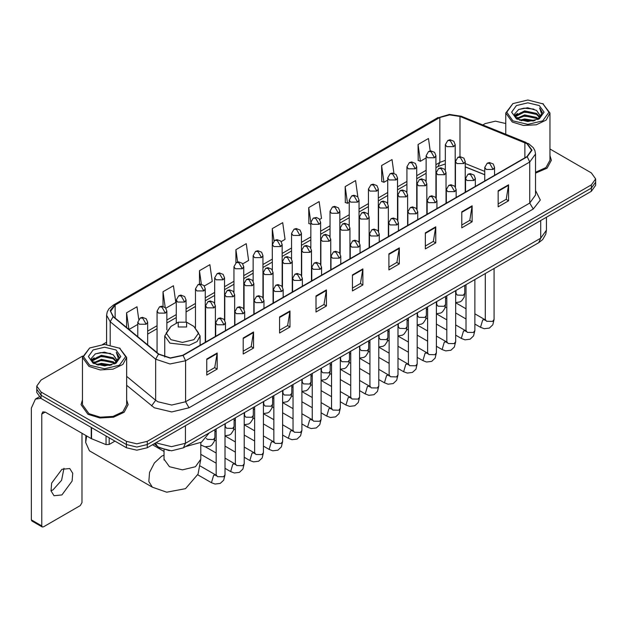 <?xml version="1.0" encoding="UTF-8"?>
<svg xmlns="http://www.w3.org/2000/svg" width="627" height="627" viewBox="0 0 627 627"><rect width="100%" height="100%" fill="white"/><g stroke="black" fill="none" stroke-linecap="round" stroke-linejoin="round"><path stroke-width="0.94" d="M484.773 174.8L465.265 166.915M169.282 450.695L158.255 447.09L154.171 443.728M82.599 356.042L41.068 380.025L36.75 386.036L36.75 392.447L41.068 398.451L126.419 447.733L136.827 450.217L147.235 447.733L591.339 191.329L595.65 185.318L595.65 182.112L591.339 188.124L595.65 182.112L595.65 178.907L591.339 172.903L549.926 148.991M36.75 386.036L41.068 392.04L126.419 441.322L136.827 443.806L147.235 441.322L147.235 444.527L591.339 188.124L147.235 444.527L136.827 447.012L126.419 444.527L136.827 447.012L147.235 444.527L147.235 447.733M41.068 392.04L41.068 395.245L126.419 444.527L41.068 395.245L36.75 389.242L41.068 395.245L41.068 398.451M82.474 399.932L81.008 404.666L87.905 414.275L99.959 417.997L113.573 417.221L124.138 412.213L128.112 404.666L126.638 399.932L128.112 404.666L124.138 412.213L113.573 417.221L99.959 417.997L87.905 414.275L81.008 404.666L82.474 399.932M526.978 143.755L531.578 150.166L526.978 156.57L182.794 355.282L170.325 357.907L158.835 354.075L113.393 316.611L110.556 311.407L115.156 304.996L439.88 117.515L449.614 114.898L459.991 116.504L526.978 143.755M527.252 143.591L460.21 116.316L449.583 114.67L439.605 117.359L114.874 304.84L110.219 310.6L113.072 316.737L158.513 354.208L170.293 358.135L183.076 355.446L527.252 156.734L531.97 150.166L527.252 143.591M206.738 359.052L206.738 375.079L217.146 369.068L217.146 353.04L206.738 359.052M206.738 372.234L214.755 367.602L217.146 353.04M214.685 367.641L217.146 369.068M243.166 338.016L243.166 354.043L253.574 348.032L253.574 332.012L243.166 338.016M243.166 351.198L251.184 346.574L253.574 332.012M251.113 346.613L253.574 348.032M279.595 316.988L279.595 333.008L290.003 327.004L290.003 310.976L279.595 316.988M279.595 330.17L287.613 325.538L290.003 310.976M287.542 325.578L290.003 327.004M316.032 295.952L316.032 311.98L326.44 305.968L326.44 289.94L316.032 295.952M316.032 309.135L324.041 304.503L326.44 289.94M323.971 304.55L326.44 305.968M498.183 190.788L498.183 206.816L508.591 200.805L508.591 184.777L498.183 190.788M498.183 203.971L506.201 199.339L508.591 184.777M506.13 199.378L508.591 200.805M461.746 211.824L461.746 227.844L472.162 221.833L472.162 205.813L461.746 211.824M461.746 224.999L469.764 220.375L472.162 205.813M469.694 220.414L472.162 221.833M425.318 232.852L425.318 248.88L435.726 242.868L435.726 226.841L425.318 232.852M425.318 246.035L433.335 241.411L435.726 226.841M433.265 241.45L435.726 242.868M388.889 253.888L388.889 269.908L399.297 263.904L399.297 247.877L388.889 253.888M388.889 267.071L396.907 262.439L399.297 247.877M396.836 262.478L399.297 263.904M352.46 274.916L352.46 290.944L362.868 284.932L362.868 268.912L352.46 274.916M352.46 288.099L360.478 283.475L362.868 268.912M360.407 283.514L362.868 284.932M535.505 173.138L547.018 168.177L551.399 160.277L549.926 155.551L551.399 160.277L547.018 168.177L535.505 173.138M147.235 441.322L591.339 184.918L595.65 178.907M505.762 123.495L495.424 121.136L485.173 123.621L482.821 124.977M106.629 342.17L102.671 344.45M204.331 285.998L212.208 281.445L209.857 264.704L199.449 270.715L199.449 284.102M165.889 308.194L175.779 302.48L173.428 285.74L163.02 291.743L163.02 306.329M138.763 319.323L137 306.768L126.591 312.779L126.591 327.49M319.66 219.411L321.502 218.345L319.151 201.604L308.743 207.615L308.907 223.541M357.876 196.941L355.58 180.568L345.171 186.58L345.344 202.513M393.928 173.224L392.008 159.54L381.6 165.552L381.772 181.477M430.185 150.919L428.445 138.504L418.037 144.516L418.201 160.441M242.774 263.802L248.637 260.417L246.293 243.668L235.877 249.679L235.877 262.807M281.217 241.607L285.073 239.381L282.722 222.64L272.314 228.643L272.369 244.64M272.369 270.049L272.314 244.514M272.314 228.643L274.023 240.854M310.812 224.254L308.743 223.478M308.743 207.615L310.812 222.342L312.246 224.341L319.182 224.341L320.624 222.334L319.245 218.925L316.478 217.491L313.265 218.086L315.718 218.329L319.182 224.341M345.171 186.58L347.523 203.328L349.255 202.325M347.523 203.328L345.171 202.45M381.6 165.552L383.951 182.292L387.698 180.129M383.951 182.292L381.6 181.415M418.037 144.516L420.38 161.257L426.141 157.933M420.38 161.257L418.037 160.379M235.877 249.679L237.609 261.976M199.449 270.715L201.33 284.102M163.02 291.743L165.23 307.465M129.005 329.481L137.815 324.394M126.591 312.779L128.927 329.41M512.925 120.815L527.848 124.389L542.763 120.815L548.946 112.202L542.763 103.588L549.926 113.009L546.203 120.086L536.297 124.781L523.537 125.51L512.235 122.022L505.762 113.009L512.925 103.588L506.749 112.202L512.925 120.815M535.505 172.237L545.968 167.566L549.926 160.277L549.926 113.009M519.579 120.243L524.674 118.934L534.996 120.596M521.037 120.682L524.674 119.937L533.483 120.964M516.421 118.589L524.674 114.929L536.516 117.429L538.428 119.012M516.914 119.02L524.674 115.932L536.516 118.432L537.895 119.491M515.723 117.923L515.997 115.266L524.674 110.924L536.516 113.424L539.761 117.108M515.613 117.437L515.997 116.269L524.674 111.927L536.516 114.427L539.533 117.586M537.77 119.592L540.113 115.431L536.516 110.423L540.106 115.674M539.298 105.595L527.871 102.852L516.429 105.571L511.656 112.162L516.397 118.816L527.895 121.552L539.369 118.769L544.04 112.178L539.298 105.595M536.516 110.423L527.707 107.789L518.647 109.459L514.446 114.2L517.236 119.263M538.773 119.099L542.692 114.138L542.77 113.244L539.581 107.93L541.587 113.887L537.903 119.53M543.46 103.988L527.848 100.022L512.925 103.588M539.581 107.93L542.763 113.448M518.435 109.56L523.984 108.189L533.922 109.082M514.61 116.011L516.421 114.584M520.402 112.891L523.984 112.202L533.569 112.985M520.402 116.896L523.984 116.207L533.569 116.99M521.139 120.713L523.984 120.212L533.467 120.972M514.508 115.611L517.479 113.503M516.084 118.307L517.479 117.508M86.667 436L85.648 442.427L85.938 435.577M85.648 442.427L89.457 450.844L152.4 487.187L148.834 481.544L149.579 472.437L154.367 462.93L161.601 456.229L164.015 455.092M178.248 327.02L186.58 327.02L186.58 322.215L193.892 326.432L198.641 333.055L193.892 339.685L182.418 342.428L170.944 339.685L166.186 333.055L170.944 326.432L164.752 335.892L169.925 343.102L189.174 345.312L197.105 341.558L200.076 335.892L193.892 326.432L186.58 322.215L178.248 322.215L178.248 327.02M185.341 446.675L201.494 442.2L209.246 432.873M63.978 468.306L61.634 480.243L53.076 489.844L50.983 490.823M61.885 494.922L72.136 481.089L72.771 473.314L69.73 468.51L61.885 469.286L51.626 483.119L50.991 490.894L54.032 495.706L61.885 494.922M109.153 437.764L109.153 444.472L114.968 441.118M40.896 398.357L35.418 399.085L31.35 408.067L31.35 519.846L41.758 525.857L41.758 414.079L42.777 411.829L45.23 412.072L91.221 438.626L91.221 427.41M41.758 525.857L42.268 526.978L31.859 520.966L31.35 519.846M42.268 526.978L43.49 526.852L80.272 505.621L82.004 502.619L82.004 433.304M109.153 444.472L106.01 444.637L91.221 438.626M89.637 365.204L104.56 368.77L119.475 365.204L125.659 356.591L119.475 347.969L126.638 357.39L122.916 364.467L113.009 369.162L100.249 369.891L88.948 366.403L82.474 357.39L89.637 347.977L83.462 356.591L89.637 365.204M82.474 357.39L82.474 404.666L88.948 413.679L100.249 417.167L113.009 416.438L122.916 411.743L126.638 404.666L126.638 357.39M96.292 364.624L101.386 363.323L111.708 364.977M97.749 365.071L101.386 364.318L110.195 365.353L100.696 364.593L97.851 365.094M93.133 362.978L101.386 359.318L113.228 361.818L115.141 363.394M93.627 363.409L101.386 360.313L113.228 362.814L114.608 363.872M92.435 362.304L92.71 359.647L101.386 355.305L113.228 357.805L116.473 361.489M92.326 361.818L92.71 360.65L101.386 356.308L113.228 358.809L116.246 361.967M114.482 363.973L116.826 359.812L113.228 354.804L116.818 360.055M116.011 349.976L104.584 347.24L93.141 349.952L88.368 356.544L93.039 363.158L104.607 365.933L116.081 363.158L120.752 356.559L116.011 349.976M113.228 354.804L104.419 352.17L95.359 353.84L91.166 358.581L93.948 363.644M115.493 363.48L119.404 358.519L119.483 357.633L116.293 352.311L118.299 358.268L114.616 363.911M120.172 348.377L104.56 344.403L89.637 347.977M116.293 352.311L119.475 357.829M95.147 353.942L100.696 352.578L110.634 353.463M91.323 360.392L93.133 358.973M97.114 357.272L100.696 356.583L110.281 357.366M97.114 361.285L100.696 360.588L110.281 361.371M91.221 360L94.191 357.884M92.796 362.688L94.191 361.889M156.327 442.482L157.643 443.32L171.524 446.643L185.396 443.32L540.686 238.205L546.431 230.187L545.843 234.083L542.629 239.561L538.648 242.696L183.366 447.819L185.396 443.32L185.396 425.694M540.686 220.571L540.686 238.205L538.648 242.696M155.527 442.944L157.236 446.134L154.258 443.673M591.339 191.329L591.339 184.918M126.419 447.733L126.419 441.322M535.505 190.545L540.349 200.044L533.224 209.057L189.04 407.769L185.568 401.758L529.752 203.046L535.505 195.036L535.505 154.007L529.752 162.025L527.252 156.734M189.04 407.769L171.696 411.915L154.344 407.769L126.638 385.299M158.513 354.208L155.614 359.224L155.614 400.245L157.816 401.758L171.696 405.073L185.568 401.758L185.568 360.737L169.98 364.013L155.614 359.224L110.18 321.753L106.629 315.256L106.629 344.466M535.505 154.007L534.925 150.668L533.279 147.651L528.741 143.748L525.105 142.548M526.155 142.501L461.26 116.261L449.379 114.412L439.605 117.359M114.874 304.84L113.393 304.996L108.902 308.829L107.201 311.925L106.629 315.256M113.072 316.737L110.18 321.753L110.18 344.842M461.26 116.261L460.21 116.316M183.076 355.446L185.568 360.737L529.752 162.025L529.752 203.046L533.224 209.057M126.638 376.349L155.614 400.245L151.601 405.873M115.156 304.996L115.156 318.061M524.885 142.737L524.885 157.785M459.991 116.504L459.991 156.687M484.773 171.39L465.265 163.506M455.672 160.151L455.171 160.065M445.358 160.34L439.88 162.393L435.953 164.658M439.88 117.515L439.88 162.393L438.054 166.437L435.953 167.644M426.141 170.325L416.728 175.756M406.915 181.422L397.51 186.854M387.698 192.52L378.285 197.952M368.472 203.618L359.067 209.05M349.255 214.716L339.842 220.148M330.029 225.814L320.624 231.245M310.812 236.912L301.399 242.343M291.586 248.002L282.181 253.433M272.369 259.1L262.956 264.531M253.143 270.198L243.738 275.629M233.926 281.296L224.513 286.727M214.7 292.394L205.295 297.825M195.483 303.492L186.07 308.923M176.258 314.589L166.853 320.021M157.04 325.687L147.627 331.119M352.46 275.425L362.821 269.445M388.889 254.397L399.258 248.41M425.318 233.362L435.687 227.374M461.746 212.326L472.115 206.346M498.183 191.298L508.544 185.31M316.032 296.461L326.393 290.473M279.595 317.489L289.964 311.509M243.166 338.525L253.535 332.537M206.738 359.561L217.107 353.573M200.812 442.584L200.812 459.23L195.428 466.739L182.418 469.85L169.408 466.739L164.015 459.23L164.055 459.952M493.151 169.415L494.585 167.409L493.206 164L489.444 162.511L487.226 163.161L489.679 163.404L493.151 169.415L486.207 169.415L484.773 167.409L487.226 163.161M474.874 324.057L480.533 327.325L482.743 319.895L484.945 319.676L474.874 313.853M485.423 320.17L485.126 320.444L485.267 319.488L486.56 321.29L492.603 321.4L494.1 319.488L492.791 324.825L489.334 328.086L484.193 328.705L480.533 327.325M473.926 180.513L475.368 178.507L473.988 175.098L470.226 173.608L468.008 174.259L470.462 174.502L473.926 180.513L466.99 180.513L465.555 178.507L468.008 174.259M455.657 335.155L461.315 338.415L463.518 330.985L465.728 330.774L455.657 324.951M466.198 331.268L465.9 331.542L466.041 330.586L467.334 332.388L473.377 332.498L474.874 330.586L473.565 335.923L470.109 339.183L464.968 339.803L461.315 338.415M454.708 191.611L456.142 189.605L454.763 186.195L451.001 184.706L448.783 185.357L451.236 185.6L454.708 191.611L447.764 191.611L446.33 189.605L448.783 185.357M436.431 346.253L442.09 349.513L444.3 342.083L446.502 341.864L436.431 336.048M446.98 342.366L446.683 342.64L446.824 341.684L448.117 343.486L454.16 343.596L455.657 341.684L454.348 347.021L450.891 350.281L445.75 350.901L442.09 349.513M435.483 202.709L436.925 200.703L435.546 197.293L431.784 195.804L429.566 196.455L432.019 196.698L435.483 202.709L428.547 202.709L427.112 200.703L429.566 196.455M417.214 357.351L422.872 360.611L425.075 353.181L427.285 352.962L417.214 347.146M427.755 353.463L427.457 353.738L427.598 352.782L428.892 354.584L434.934 354.694L436.431 352.782L435.122 358.119L431.666 361.379L426.525 361.998L422.872 360.611M416.265 213.807L417.7 211.801L416.32 208.391L412.558 206.902L410.34 207.553L412.793 207.796L416.265 213.807L409.321 213.807L407.887 211.801L410.34 207.553M397.988 368.441L403.647 371.709L405.857 364.279L408.067 364.06L397.988 358.244M408.538 364.561L408.24 364.836L408.381 363.879L409.674 365.682L415.717 365.792L417.214 363.879L415.905 369.217L412.448 372.477L407.307 373.096L403.647 371.709M397.04 224.897L398.482 222.898L397.103 219.489L393.341 218L391.123 218.651L393.576 218.894L397.04 224.897L390.104 224.897L388.669 222.898L391.123 218.651M378.771 379.539L384.429 382.807L386.632 375.377L388.842 375.158L378.771 369.342M389.312 375.659L389.014 375.934L389.155 374.977L390.449 376.78L396.491 376.89L397.988 374.977L396.687 380.315L393.223 383.567L388.082 384.194L384.429 382.807M377.822 235.995L379.257 233.996L377.877 230.587L374.115 229.09L371.897 229.748L374.35 229.991L377.822 235.995L370.878 235.995L369.444 233.996L371.897 229.748M359.545 390.637L365.204 393.905L367.414 386.475L369.624 386.256L359.545 380.44M370.095 386.749L369.797 387.031L369.938 386.075L371.231 387.878L377.274 387.988L378.771 386.075L377.462 391.413L374.005 394.665L368.864 395.292L365.204 393.905M358.597 247.093L360.039 245.094L358.66 241.685L354.898 240.188L352.68 240.846L355.133 241.089L358.597 247.093L351.661 247.093L350.227 245.094L352.68 240.846M340.328 401.735L345.986 405.003L348.189 397.573L350.399 397.353L340.328 391.538M350.877 397.847L350.571 398.129L350.712 397.173L352.006 398.976L358.048 399.085L359.545 397.173L358.244 402.51L354.78 405.763L349.639 406.39L345.986 405.003M339.379 258.191L340.814 256.192L339.434 252.783L335.672 251.286L333.454 251.936L335.907 252.179L339.379 258.191L332.435 258.191L331.001 256.192L333.454 251.936M321.102 412.832L326.761 416.101L328.971 408.671L331.181 408.451L321.102 402.636M331.652 408.945L331.354 409.227L331.495 408.271L332.788 410.074L338.831 410.183L340.328 408.271L339.019 413.608L335.563 416.861L330.421 417.488L326.761 416.101M320.154 269.289L321.596 267.29L320.217 263.881L316.455 262.384L314.237 263.034L316.69 263.277L320.154 269.289L313.218 269.289L311.784 267.29L314.237 263.034M301.885 423.93L307.543 427.199L309.746 419.769L311.956 419.549L301.885 413.734M312.434 420.043L312.128 420.317L312.27 419.369L313.563 421.172L319.605 421.281L321.102 419.369L319.801 424.706L316.337 427.959L311.196 428.586L307.543 427.199M300.936 280.387L302.371 278.388L300.991 274.971L297.229 273.482L295.011 274.132L297.464 274.375L300.936 280.387L294 280.387L292.558 278.388L295.011 274.132M282.659 435.028L288.318 438.297L290.528 430.867L292.738 430.647L282.659 424.832M293.209 431.141L292.911 431.415L293.052 430.467L294.345 432.269L300.388 432.379L301.885 430.467L300.576 435.804L297.12 439.057L291.978 439.684L288.318 438.297M281.711 291.484L283.153 289.478L281.774 286.069L278.012 284.58L275.794 285.23L278.247 285.473L281.711 291.484L274.775 291.484L273.341 289.478L275.794 285.23M263.442 446.126L269.101 449.394L271.303 441.964L273.513 441.745L263.442 435.93M273.991 442.239L273.685 442.513L273.827 441.565L275.12 443.367L281.162 443.477L282.659 441.565L281.358 446.902L277.894 450.155L272.753 450.774L269.101 449.394M262.494 302.582L263.928 300.576L262.548 297.167L258.786 295.678L256.568 296.328L259.022 296.571L262.494 302.582L255.557 302.582L254.115 300.576L256.568 296.328M244.216 457.224L249.875 460.492L252.085 453.062L254.296 452.843L244.216 447.027M254.766 453.337L254.468 453.611L254.609 452.663L255.902 454.465L261.945 454.575L263.442 452.663L262.133 457.992L258.677 461.253L253.535 461.872L249.875 460.492M243.268 313.68L244.71 311.674L243.331 308.265L239.569 306.775L237.351 307.426L239.804 307.669L243.268 313.68L236.332 313.68L234.898 311.674L237.351 307.426M224.999 468.322L230.658 471.59L232.86 464.16L235.07 463.941L224.999 458.125M235.548 464.435L235.243 464.709L235.384 463.761L236.677 465.563L242.72 465.673L244.216 463.761L242.915 469.09L239.451 472.35L234.31 472.97L230.658 471.59M224.051 324.778L225.485 322.772L224.105 319.362L220.343 317.873L218.125 318.524L220.579 318.767L224.051 324.778L217.114 324.778L215.672 322.772L218.125 318.524M197.74 474.78L211.432 482.688L213.642 475.258L215.853 475.039L200.279 466.049M216.323 475.532L216.025 475.807L216.166 474.851L217.459 476.653L223.502 476.763L224.999 474.851L223.69 480.188L220.234 483.448L215.092 484.068L211.432 482.688M463.831 163.584L465.265 161.578L463.894 158.169L460.124 156.679L457.906 157.33L460.359 157.573L463.831 163.584L456.895 163.584L455.453 161.578L457.906 157.33M456.103 293.985L455.805 294.267L455.947 293.311L457.24 295.113L463.282 295.223L464.779 293.311L464.098 297.3L461.738 300.772L460.014 301.9L455.657 302.637M444.614 174.682L446.048 172.676L444.668 169.266L440.906 167.777L438.688 168.428L441.142 168.671L444.614 174.682L437.67 174.682L436.235 172.676L438.688 168.428M436.886 305.083L436.58 305.357L436.721 304.408L438.014 306.211L444.065 306.321L445.554 304.408L444.88 308.398L442.521 311.87L440.789 312.998L436.431 313.735M425.388 185.78L426.822 183.774L425.451 180.364L421.681 178.875L419.463 179.526L421.916 179.769L425.388 185.78L418.452 185.78L417.01 183.774L419.463 179.526M417.66 316.18L417.363 316.455L417.504 315.506L418.797 317.309L424.84 317.419L426.336 315.506L425.655 319.496L423.296 322.96L421.571 324.096L417.214 324.833M406.171 196.878L407.605 194.872L406.225 191.462L402.463 189.973L400.245 190.624L402.699 190.867L406.171 196.878L399.227 196.878L397.792 194.872L400.245 190.624M398.443 327.278L398.137 327.553L398.278 326.604L399.579 328.407L405.622 328.517L407.111 326.604L406.437 330.594L404.078 334.058L402.346 335.194L397.988 335.923M386.945 207.976L388.379 205.969L387.008 202.56L383.238 201.071L381.02 201.722L383.473 201.965L386.945 207.976L380.009 207.976L378.567 205.969L381.02 201.722M379.217 338.376L378.92 338.651L379.061 337.702L380.354 339.505L386.397 339.615L387.894 337.702L387.212 341.691L384.853 345.156L383.128 346.292L378.771 347.021M367.728 219.074L369.162 217.067L367.783 213.658L364.021 212.169L361.803 212.819L364.256 213.062L367.728 219.074L360.784 219.074L359.349 217.067L361.803 212.819M360 349.474L359.694 349.748L359.835 348.8L361.136 350.603L367.179 350.712L368.668 348.8L367.994 352.789L365.635 356.254L363.911 357.39L359.545 358.119M348.502 230.172L349.944 228.165L348.565 224.756L344.795 223.267L342.577 223.917L345.03 224.16L348.502 230.172L341.566 230.172L340.124 228.165L342.577 223.917M340.774 360.572L340.477 360.846L340.618 359.89L341.911 361.693L347.954 361.803L349.451 359.89L348.769 363.887L346.41 367.351L344.685 368.488L340.328 369.217M329.285 241.27L330.719 239.263L329.34 235.854L325.578 234.365L323.36 235.015L325.813 235.258L329.285 241.27L322.341 241.27L320.906 239.263L323.36 235.015M321.557 371.67L321.251 371.944L321.4 370.988L322.693 372.791L328.736 372.9L330.225 370.988L329.551 374.985L327.192 378.449L325.468 379.586L321.102 380.315M310.059 252.36L311.501 250.361L310.122 246.952L306.352 245.463L304.134 246.113L306.587 246.356L310.059 252.36L303.123 252.36L301.681 250.361L304.134 246.113M302.332 382.768L302.034 383.042L302.175 382.086L303.468 383.889L309.511 383.998L311.008 382.086L310.326 386.083L307.967 389.547L306.242 390.684L301.885 391.413M290.842 263.458L292.276 261.459L290.897 258.05L287.135 256.561L284.917 257.211L287.37 257.454L290.842 263.458L283.898 263.458L282.463 261.459L284.917 257.211M283.114 393.866L282.808 394.14L282.957 393.184L284.25 394.986L290.293 395.096L291.782 393.184L291.108 397.181L288.749 400.645L287.025 401.782L282.659 402.51M271.616 274.555L273.058 272.557L271.679 269.148L267.909 267.651L265.691 268.309L268.144 268.552L271.616 274.555L264.68 274.555L263.238 272.557L265.691 268.309M263.889 404.964L263.591 405.238L263.732 404.282L265.025 406.084L271.068 406.194L272.565 404.282L271.883 408.279L269.524 411.743L267.8 412.879L263.442 413.608M252.399 285.653L253.833 283.655L252.454 280.245L248.692 278.749L246.474 279.407L248.927 279.65L252.399 285.653L245.455 285.653L244.021 283.655L246.474 279.407M244.671 416.062L244.365 416.336L244.514 415.38L245.808 417.182L251.85 417.292L253.339 415.38L252.665 419.369L250.306 422.841L248.582 423.977L244.216 424.706M233.173 296.751L234.616 294.753L233.236 291.343L229.466 289.846L227.248 290.497L229.701 290.74L233.173 296.751L226.237 296.751L224.795 294.753L227.248 290.497M225.446 427.159L225.148 427.434L225.289 426.478L226.582 428.28L232.625 428.39L234.122 426.478L233.44 430.467L231.081 433.939L229.357 435.067L224.999 435.804M213.956 307.849L215.39 305.851L214.011 302.441L210.249 300.944L208.031 301.595L210.484 301.838L213.956 307.849L207.012 307.849L205.578 305.851L208.031 301.595M206.314 438.422L207.365 439.378L213.407 439.488L214.896 437.575L214.222 441.565L211.863 445.037L210.139 446.165L204.998 446.792L200.812 444.911M453.736 146.655L455.171 144.657L453.791 141.247L450.029 139.75L447.811 140.409L450.264 140.652L453.736 146.655L446.8 146.655L445.358 144.657L447.811 140.409M434.511 157.753L435.953 155.755L434.574 152.345L430.812 150.848L428.594 151.507L431.047 151.75L434.511 157.753L427.575 157.753L426.141 155.755L428.594 151.507M415.293 168.851L416.728 166.853L415.348 163.443L411.586 161.946L409.368 162.597L411.821 162.84L415.293 168.851L408.357 168.851L406.915 166.853L409.368 162.597M396.068 179.949L397.51 177.95L396.131 174.533L392.369 173.044L390.151 173.695L392.604 173.938L396.068 179.949L389.132 179.949L387.698 177.95L390.151 173.695M376.851 191.047L378.285 189.04L376.905 185.631L373.143 184.142L370.925 184.793L373.378 185.036L376.851 191.047L369.914 191.047L368.472 189.04L370.925 184.793M357.625 202.145L359.067 200.138L357.688 196.729L353.926 195.24L351.708 195.89L354.161 196.133L357.625 202.145L350.689 202.145L349.255 200.138L351.708 195.89M338.408 213.243L339.842 211.236L338.462 207.827L334.7 206.338L332.482 206.988L334.936 207.231L338.408 213.243L331.471 213.243L330.029 211.236L332.482 206.988M299.965 235.438L301.399 233.432L300.019 230.023L296.257 228.534L294.039 229.184L296.493 229.427L299.965 235.438L293.028 235.438L291.586 233.432L294.039 229.184M280.739 246.536L282.181 244.53L280.802 241.121L277.04 239.632L274.822 240.282L277.275 240.525L280.739 246.536L273.803 246.536L272.369 244.53L274.822 240.282M261.522 257.634L262.956 255.628L261.577 252.219L257.815 250.729L255.597 251.38L258.05 251.623L261.522 257.634L254.586 257.634L253.143 255.628L255.597 251.38M242.296 268.732L243.738 266.726L242.359 263.316L238.597 261.827L236.379 262.478L238.832 262.721L242.296 268.732L235.36 268.732L233.926 266.726L236.379 262.478M223.079 279.83L224.513 277.824L223.134 274.414L219.372 272.925L217.154 273.576L219.607 273.819L223.079 279.83L216.143 279.83L214.7 277.824L217.154 273.576M203.853 290.92L205.295 288.922L203.916 285.512L200.154 284.023L197.936 284.674L200.389 284.917L203.853 290.92L196.917 290.92L195.483 288.922L197.936 284.674M184.636 302.018L186.07 300.019L184.691 296.61L180.929 295.113L178.711 295.772L181.164 296.015L184.636 302.018L177.7 302.018L176.258 300.019L178.711 295.772M165.41 313.116L166.853 311.117L165.473 307.708L161.711 306.211L159.493 306.869L161.946 307.112L165.41 313.116L158.474 313.116L157.04 311.117L159.493 306.869M146.193 324.214L147.627 322.215L146.248 318.806L142.486 317.309L140.268 317.967L142.721 318.21L146.193 324.214L139.257 324.214L137.815 322.215L140.268 317.967M41.758 414.079L45.23 412.072M91.55 427.598L91.55 438.79M106.01 444.637L106.01 435.953M183.366 447.819L171.524 450.789L159.673 447.819L157.236 446.134M546.431 230.187L546.431 217.255M438.116 117.515L113.393 304.996M445.358 163.953L438.054 166.437M426.141 173.311L416.728 178.742M406.915 184.409L397.51 189.84M387.698 195.506L378.285 200.938M368.472 206.604L359.067 212.036M349.255 217.702L339.842 223.134M330.029 228.8L320.624 234.232M310.812 239.898L301.399 245.329M291.586 250.996L282.181 256.427M272.369 262.094L262.956 267.525M253.143 273.184L243.738 278.615M233.926 284.282L224.513 289.713M214.7 295.38L205.295 300.811M195.483 306.478L186.07 311.909M176.258 317.575L166.853 323.007M157.04 328.673L147.627 334.105M484.773 174.698L465.265 166.813M515.582 117.751L515.582 116.935M505.762 134.256L505.762 113.009M200.812 459.23L198.022 474.114L185.521 488.645L166.688 492.203L152.4 487.187M200.076 345.305L200.076 335.892M164.752 357.006L164.752 335.892M178.248 322.215L170.944 326.432M164.015 451.401L152.447 444.723M164.015 449.904L164.015 459.23M494.1 268.419L494.1 319.488M494.585 175.278L494.585 167.409M466.041 318.955L455.657 312.959M446.824 307.857L445.295 306.979M485.267 273.521L485.267 319.488M484.773 180.937L484.773 167.409M466.041 308.758L455.657 302.763M474.874 279.517L474.874 330.586M475.368 186.368L475.368 178.507M446.824 330.053L436.431 324.057M427.598 318.955L426.07 318.077M466.041 284.611L466.041 330.586M465.555 192.034L465.555 178.507M446.824 319.856L436.431 313.853M455.657 290.614L455.657 341.684M456.142 197.466L456.142 189.605M427.598 341.151L417.214 335.155M408.381 330.053L406.852 329.167M446.824 295.709L446.824 341.684M446.33 203.132L446.33 189.605M427.598 330.954L417.214 324.951M436.431 301.712L436.431 352.782M436.925 208.564L436.925 200.703M408.381 352.249L397.988 346.253M389.155 341.151L387.627 340.265M427.598 306.807L427.598 352.782M427.112 214.23L427.112 200.703M408.381 342.052L397.988 336.048M417.214 312.81L417.214 363.879M417.7 219.662L417.7 211.801M389.155 363.346L378.771 357.351M369.938 352.249L368.41 351.363M408.381 317.905L408.381 363.879M407.887 225.328L407.887 211.801M389.155 353.15L378.771 347.146M397.988 323.908L397.988 374.977M398.482 230.76L398.482 222.898M369.938 374.444L359.545 368.441M350.712 363.346L349.184 362.461M389.155 329.003L389.155 374.977M388.669 236.426L388.669 222.898M369.938 364.248L359.545 358.244M378.771 334.998L378.771 386.075M379.257 241.857L379.257 233.996M350.712 385.542L340.328 379.539M331.495 374.444L329.967 373.559M369.938 340.1L369.938 386.075M369.444 247.524L369.444 233.996M350.712 375.338L340.328 369.342M359.545 346.096L359.545 397.173M360.039 252.955L360.039 245.094M331.495 396.64L321.102 390.637M312.27 385.542L310.741 384.657M350.712 351.198L350.712 397.173M350.227 258.622L350.227 245.094M331.495 386.436L321.102 380.44M340.328 357.194L340.328 408.271M340.814 264.053L340.814 256.192M312.27 407.738L301.885 401.735M293.052 396.64L291.524 395.755M331.495 362.296L331.495 408.271M331.001 269.72L331.001 256.192M312.27 397.534L301.885 391.538M321.102 368.292L321.102 419.369M321.596 275.151L321.596 267.29M293.052 418.836L282.659 412.832M273.827 407.738L272.298 406.852M312.27 373.394L312.27 419.369M311.784 280.818L311.784 267.29M293.052 408.632L282.659 402.636M301.885 379.39L301.885 430.467M302.371 286.249L302.371 278.388M273.827 429.926L263.442 423.93M254.609 418.836L253.081 417.95M293.052 384.492L293.052 430.467M292.558 291.916L292.558 278.388M273.827 419.729L263.442 413.734M282.659 390.488L282.659 441.565M283.153 297.347L283.153 289.478M254.609 441.024L244.216 435.028M235.384 429.926L233.855 429.048M273.827 395.59L273.827 441.565M273.341 303.013L273.341 289.478M254.609 430.827L244.216 424.832M263.442 401.586L263.442 452.663M263.928 308.445L263.928 300.576M235.384 452.122L224.999 446.126M216.166 441.024L214.638 440.146M254.609 406.688L254.609 452.663M254.115 314.111L254.115 300.576M235.384 441.925L224.999 435.93M244.216 412.684L244.216 463.761M244.71 319.543L244.71 311.674M216.166 463.22L200.812 454.363M235.384 417.786L235.384 463.761M234.898 325.209L234.898 311.674M216.166 453.023L205.507 446.871M224.999 423.781L224.999 474.851M225.485 330.641L225.485 322.772M216.166 428.884L216.166 474.851M215.672 336.307L215.672 322.772M464.779 285.348L464.779 293.311M465.265 192.199L465.265 161.578M455.947 290.442L455.947 293.311M446.824 298.601L445.554 297.872M455.453 187.097L455.453 161.578M445.554 296.446L445.554 304.408M446.048 203.297L446.048 172.676M436.721 301.54L436.721 304.408M427.598 309.699L426.336 308.97M436.235 198.195L436.235 172.676M426.336 307.536L426.336 315.506M426.822 214.395L426.822 183.774M417.504 312.638L417.504 315.506M408.381 320.797L407.111 320.068M417.01 209.293L417.01 183.774M407.111 318.634L407.111 326.604M407.605 225.493L407.605 194.872M398.278 323.736L398.278 326.604M389.155 331.895L387.894 331.166M397.792 220.39L397.792 194.872M387.894 329.731L387.894 337.702M388.379 236.591L388.379 205.969M379.061 334.834L379.061 337.702M369.938 342.993L368.668 342.264M378.567 231.488L378.567 205.969M368.668 340.829L368.668 348.8M369.162 247.689L369.162 217.067M359.835 345.932L359.835 348.8M350.712 354.09L349.451 353.362M359.349 242.586L359.349 217.067M349.451 351.927L349.451 359.89M349.944 258.786L349.944 228.165M340.618 357.029L340.618 359.89M331.495 365.188L330.225 364.459M340.124 253.684L340.124 228.165M330.225 363.025L330.225 370.988M330.719 269.884L330.719 239.263M321.4 368.127L321.4 370.988M312.27 376.286L311.008 375.557M320.906 264.782L320.906 239.263M311.008 374.123L311.008 382.086M311.501 280.982L311.501 250.361M302.175 379.225L302.175 382.086M293.052 387.384L291.782 386.655M301.681 275.88L301.681 250.361M291.782 385.221L291.782 393.184M292.276 292.08L292.276 261.459M282.957 390.323L282.957 393.184M273.827 398.482L272.565 397.753M282.463 286.978L282.463 261.459M272.565 396.319L272.565 404.282M273.058 303.178L273.058 272.557M263.732 401.421L263.732 404.282M254.609 409.58L253.339 408.851M263.238 298.076L263.238 272.557M253.339 407.417L253.339 415.38M253.833 314.268L253.833 283.655M244.514 412.511L244.514 415.38M235.384 420.678L234.122 419.941M244.021 309.174L244.021 283.655M234.122 418.515L234.122 426.478M234.616 325.366L234.616 294.753M225.289 423.609L225.289 426.478M216.166 431.776L214.896 431.039M224.795 320.264L224.795 294.753M214.896 429.613L214.896 437.575M215.39 336.464L215.39 305.851M201.338 445.405L200.812 445.107M205.578 342.13L205.578 305.851M455.171 186.674L455.171 144.657M445.358 170.176L445.358 144.657M435.953 197.771L435.953 155.755M426.141 181.274L426.141 155.755M416.728 208.869L416.728 166.853M406.915 192.364L406.915 166.853M397.51 219.967L397.51 177.95M387.698 203.462L387.698 177.95M378.285 231.065L378.285 189.04M368.472 214.559L368.472 189.04M359.067 242.163L359.067 200.138M349.255 225.657L349.255 200.138M339.842 253.261L339.842 211.236M330.029 236.755L330.029 211.236M320.624 264.359L320.624 222.334M310.812 247.853L310.812 222.334L313.265 218.086M301.399 275.457L301.399 233.432M291.586 258.951L291.586 233.432M282.181 286.555L282.181 244.53M262.956 297.645L262.956 255.628M253.143 281.147L253.143 255.628M243.738 308.743L243.738 266.726M233.926 292.245L233.926 266.726M224.513 319.841L224.513 277.824M214.7 303.343L214.7 277.824M205.295 341.801L205.295 288.922M195.483 327.482L195.483 288.922M186.07 321.949L186.07 300.019M176.258 323.36L176.258 300.019M166.853 329.927L166.853 311.117M157.04 352.593L157.04 311.117M147.627 344.834L147.627 322.215M137.815 336.746L137.815 322.215M35.418 399.085L39.039 396.993M92.294 362.132L92.294 361.317"/></g></svg>
